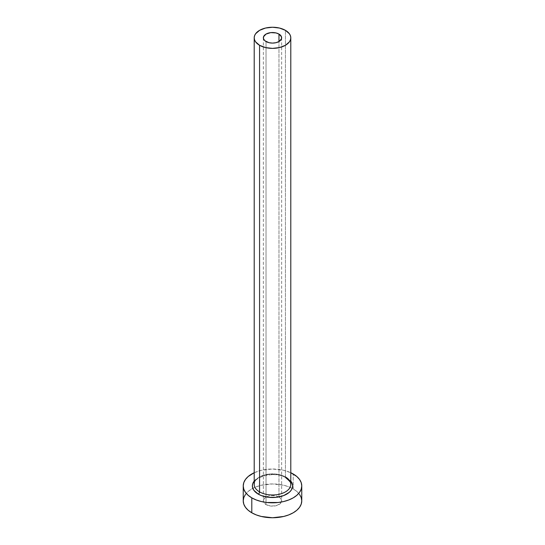 <?xml version="1.0" encoding="UTF-8"?>
<svg xmlns="http://www.w3.org/2000/svg" width="545" height="545" viewBox="0 0 545 545"><rect width="100%" height="100%" fill="white"/><g stroke="black" fill="none" stroke-linecap="round" stroke-linejoin="round"><path stroke-width="0.41" stroke-dasharray="2.73 2.04" d="M266.035 504.588L266.035 41.543L266.035 504.588L264.053 502.871L263.351 500.848A9.149 5.28 0 0 0 266.035 504.588A9.149 5.28 0 0 0 276.002 505.733A9.149 5.28 0 0 0 281.649 500.848L280.103 503.784L276.002 505.733L270.715 506.032L266.035 504.588M278.965 497.115A9.149 5.28 0 0 0 268.998 495.97A9.149 5.28 0 0 0 263.351 500.848L264.053 498.832L266.035 497.115L268.998 495.97L272.5 495.569L276.002 495.97L278.965 497.115L280.947 498.832L281.649 500.848A9.149 5.28 0 0 0 278.965 497.115L278.965 41.543L278.965 497.115M254.208 481.072A20.124 11.615 180 0 1 286.731 477.699L291.091 481.467M290.792 484.423A18.292 10.559 0 0 0 285.437 476.95A18.292 10.559 0 0 0 266.655 474.416A18.292 10.559 0 0 0 254.372 482.999M285.437 476.95L285.437 30.343L285.437 476.95A18.292 10.559 0 0 0 265.497 474.661A18.292 10.559 0 0 0 254.208 484.423C251.62 477.951 274.408 470.192 285.812 477.788M301.767 500.848A29.267 16.902 0 0 0 293.196 488.899L293.196 473.966L293.196 488.899A29.267 16.902 0 0 0 292.181 488.34A29.267 16.902 0 0 0 252.819 488.34A29.267 16.902 0 0 0 243.234 500.848M254.208 472.726A29.267 16.902 180 0 1 290.792 472.726L283.7 470.301L272.5 469.013L261.3 470.301L254.208 472.719M253.909 481.467L258.269 477.699L264.802 475.179L268.576 474.518L276.424 474.518L280.198 475.179L286.731 477.699M299.539 494.383L296.834 491.461L293.196 488.899L288.761 486.801L283.7 485.241L272.5 483.953L261.3 485.241L256.239 486.801L251.804 488.899L248.166 491.461L245.461 494.383M263.351 37.809L263.351 500.848M281.649 37.809L281.649 500.848"/><path stroke-width="0.82" d="M266.035 41.543A9.149 5.28 180 0 1 263.351 37.809A9.149 5.28 180 0 1 268.998 32.932A9.149 5.28 180 0 1 278.965 34.076L278.965 41.543L276.002 42.694L272.5 43.096L268.998 42.694L264.897 40.746L263.528 38.845L263.528 36.781L266.035 34.076L270.715 32.632L276.002 32.932L278.965 34.076L281.472 36.781L281.472 38.845L278.965 41.543L278.965 34.076A9.149 5.28 180 0 1 281.649 37.809A9.149 5.28 180 0 1 276.002 42.694A9.149 5.28 180 0 1 266.035 41.543M254.372 482.999A18.292 10.559 0 0 0 259.563 491.89A1.833 1.056 -60 0 1 258.269 494.131A20.124 11.615 180 0 1 254.208 481.072L252.764 483.647L252.376 485.915L252.764 488.184L253.909 490.364L258.269 494.131A1.833 1.056 120 0 0 259.563 491.89A18.292 10.559 0 0 0 279.503 494.179A18.292 10.559 0 0 0 290.792 484.423L290.792 37.809A18.292 10.559 180 0 1 279.503 47.572A18.292 10.559 180 0 1 259.563 45.283L259.563 491.89L259.563 45.283A18.292 10.559 180 0 1 254.208 37.809A18.292 10.559 180 0 1 265.497 28.054A18.292 10.559 180 0 1 285.437 30.343A18.292 10.559 180 0 1 290.792 37.809L290.444 35.752L289.402 33.77L285.437 30.343L279.503 28.054L272.5 27.25L265.497 28.054L259.563 30.343L255.598 33.77L254.556 35.752L254.208 37.809L254.556 39.874L255.598 41.856L259.563 45.283L265.497 47.572L272.5 48.376L279.503 47.572L285.437 45.283L289.402 41.856L290.444 39.874L290.792 37.809M245.461 494.383L243.792 497.558L243.234 500.848A29.267 16.902 0 0 0 251.804 512.797L251.804 497.864L256.239 499.963L261.3 501.529L266.791 502.49L278.209 502.49L283.7 501.529L288.761 499.963L293.196 497.864L296.834 495.303L299.539 492.38L301.208 489.212L301.767 485.915L301.208 482.618L299.539 479.45L296.834 476.528L290.792 472.719A29.267 16.902 180 0 1 293.196 473.966A29.267 16.902 180 0 1 301.767 485.915A29.267 16.902 180 0 1 283.7 501.529A29.267 16.902 180 0 1 251.804 497.864L251.804 512.797A29.267 16.902 0 0 0 283.7 516.462A29.267 16.902 0 0 0 301.767 500.848L301.208 497.558L299.539 494.383M251.804 497.864A29.267 16.902 180 0 1 243.234 485.915A29.267 16.902 180 0 1 254.208 472.726L248.166 476.528L245.461 479.45L243.792 482.618L243.234 485.915L243.792 489.212L245.461 492.38L248.166 495.303L251.804 497.864M290.792 481.072L292.236 483.647L292.624 485.915L292.236 488.184L291.091 490.364L289.231 492.367L283.679 495.575L276.424 497.312L268.576 497.312L261.321 495.575L258.269 494.131A20.124 11.615 180 0 0 283.986 495.453A20.124 11.615 180 0 0 290.792 481.072M243.234 485.915L243.234 500.848L243.792 504.145L245.461 507.32L248.166 510.243L251.804 512.797L256.239 514.902L261.3 516.462L272.5 517.75L283.7 516.462L288.761 514.902L293.196 512.797L296.834 510.243L299.539 507.32L301.208 504.145L301.767 500.848L301.767 485.915M254.208 37.809L254.208 484.423A18.292 10.559 0 0 0 259.563 491.89A18.292 10.559 0 0 0 278.345 494.431A18.292 10.559 0 0 0 290.628 485.84A18.292 10.559 0 0 0 285.437 476.95M290.792 484.423C291.718 483.504 290.063 481.296 285.812 477.788"/></g></svg>
